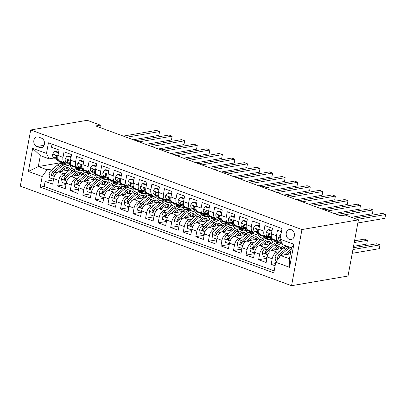 <?xml version="1.0" encoding="UTF-8"?>
<svg xmlns="http://www.w3.org/2000/svg" width="406" height="406" viewBox="0 0 406 406"><rect width="100%" height="100%" fill="white"/><g stroke="black" fill="none" stroke-linecap="round" stroke-linejoin="round"><path stroke-width="0.61" d="M291.203 229.649A5.1 4.085 -99.7 0 0 289.437 229.476A5.1 4.085 -99.7 0 0 286.184 234.105A5.1 4.085 -99.7 0 0 289.402 239.362A5.1 4.085 -99.7 0 0 291.163 239.535A5.1 4.085 -99.7 0 0 294.421 234.912A5.1 4.085 -99.7 0 0 291.203 229.649M301.952 229.542L358.432 219.864L348.023 276.024L291.544 285.702L20.3 186.136L30.709 129.976L301.952 229.542L291.544 285.702M281.444 231.638L277.496 230.192L276.466 235.729L271.447 233.886A6.379 3.471 110.2 0 0 273.015 239.23L278.034 241.073A6.379 3.471 -69.8 0 1 276.466 235.729M271.447 233.886L272.472 228.345L264.935 225.579L263.91 231.121L258.886 229.278A6.379 3.471 110.2 0 0 260.454 234.617L265.478 236.465A6.379 3.471 -69.8 0 1 263.91 231.121M258.886 229.278L259.916 223.736L252.38 220.971L251.355 226.512L246.33 224.665A6.379 3.471 110.2 0 0 247.899 230.009L252.923 231.851A6.379 3.471 -69.8 0 1 251.355 226.512M246.33 224.665L247.355 219.128L239.824 216.362L238.794 221.899L233.77 220.057A6.379 3.471 110.2 0 0 235.338 225.401L240.362 227.243A6.379 3.471 -69.8 0 1 238.794 221.899M233.77 220.057L234.8 214.515L227.264 211.754L226.238 217.291L221.214 215.449A6.379 3.471 110.2 0 0 222.782 220.788L227.807 222.635A6.379 3.471 -69.8 0 1 226.238 217.291M221.214 215.449L222.239 209.907L214.708 207.141L213.678 212.683L208.659 210.841A6.379 3.471 110.2 0 0 210.227 216.18L215.246 218.022A6.379 3.471 -69.8 0 1 213.678 212.683M208.659 210.841L209.684 205.299L202.147 202.533L201.122 208.075L196.098 206.228A6.379 3.471 110.2 0 0 197.666 211.572L202.69 213.414A6.379 3.471 -69.8 0 1 201.122 208.075M196.098 206.228L197.128 200.691L189.592 197.925L188.567 203.462L183.542 201.62A6.379 3.471 110.2 0 0 185.111 206.964L190.135 208.806A6.379 3.471 -69.8 0 1 188.567 203.462M183.542 201.62L184.568 196.078L177.036 193.312L176.006 198.854L170.987 197.011A6.379 3.471 110.2 0 0 172.55 202.35L177.574 204.198A6.379 3.471 -69.8 0 1 176.006 198.854M170.987 197.011L172.012 191.47L164.476 188.704L163.451 194.246L158.426 192.398A6.379 3.471 110.2 0 0 159.994 197.742L165.019 199.585A6.379 3.471 -69.8 0 1 163.451 194.246M158.426 192.398L159.451 186.861L151.92 184.096L150.89 189.632L145.871 187.79A6.379 3.471 110.2 0 0 147.439 193.134L152.458 194.976A6.379 3.471 -69.8 0 1 150.89 189.632M145.871 187.79L146.896 182.253L139.359 179.488L138.334 185.024L133.31 183.182A6.379 3.471 110.2 0 0 134.878 188.521L139.903 190.368A6.379 3.471 -69.8 0 1 138.334 185.024M133.31 183.182L134.34 177.64L126.804 174.874L125.779 180.416L120.755 178.574A6.379 3.471 110.2 0 0 122.323 183.913L127.347 185.755A6.379 3.471 -69.8 0 1 125.779 180.416M120.755 178.574L121.78 173.032L114.248 170.266L113.218 175.808L108.199 173.961A6.379 3.471 110.2 0 0 109.762 179.305L114.786 181.147A6.379 3.471 -69.8 0 1 113.218 175.808M108.199 173.961L109.224 168.424L101.688 165.658L100.663 171.195L95.638 169.353A6.379 3.471 110.2 0 0 97.207 174.697L102.231 176.539A6.379 3.471 -69.8 0 1 100.663 171.195M95.638 169.353L96.664 163.811L89.132 161.045L88.107 166.587L83.083 164.745A6.379 3.471 110.2 0 0 84.651 170.084L89.67 171.931A6.379 3.471 -69.8 0 1 88.107 166.587M83.083 164.745L84.108 159.203L76.572 156.437L75.546 161.979L70.522 160.131A6.379 3.471 110.2 0 0 72.09 165.475L77.115 167.318A6.379 3.471 -69.8 0 1 75.546 161.979M70.522 160.131L71.552 154.595L64.016 151.829L62.991 157.366A6.379 3.471 110.2 0 0 64.559 162.71A6.379 3.471 110.2 0 0 65.63 162.796L66.848 162.583M69.649 169.982L58.581 171.88A6.379 3.471 110.2 0 0 53.688 178.594L52.663 184.136L45.132 181.37L53.44 179.944M65.686 173.367L63.605 173.722A6.379 3.471 110.2 0 0 58.713 180.437L57.688 185.978L66 184.552M57.688 185.978L65.224 188.744L66.249 183.202A6.379 3.471 110.2 0 1 71.141 176.488L82.205 174.59M94.765 179.198L83.697 181.096A6.379 3.471 110.2 0 0 78.805 187.816L77.779 193.352L70.243 190.587L78.556 189.166M107.321 183.811L96.252 185.704A6.379 3.471 110.2 0 0 91.365 192.424L90.335 197.966L82.804 195.2L91.111 193.774M119.877 188.42L108.813 190.318A6.379 3.471 110.2 0 0 103.921 197.032L102.896 202.574L95.359 199.808L103.672 198.382M132.437 193.028L121.369 194.926A6.379 3.471 110.2 0 0 116.476 201.64L115.451 207.182L107.915 204.416L116.228 202.99M144.993 197.641L133.924 199.534A6.379 3.471 110.2 0 0 129.037 206.253L128.007 211.79L120.475 209.024L128.788 207.603M157.553 202.249L146.485 204.147A6.379 3.471 110.2 0 0 141.592 210.861L140.567 216.403L133.031 213.637L141.344 212.211M170.109 206.857L159.04 208.755A6.379 3.471 110.2 0 0 154.153 215.469L153.123 221.011L145.592 218.245L153.899 216.819M182.664 211.465L171.601 213.363A6.379 3.471 110.2 0 0 166.709 220.082L165.684 225.619L158.147 222.853L166.46 221.432M195.225 216.078L184.157 217.971A6.379 3.471 110.2 0 0 179.264 224.691L178.239 230.232L170.703 227.467L179.016 226.04M207.781 220.686L196.712 222.584A6.379 3.471 110.2 0 0 191.825 229.299L190.795 234.841L183.263 232.075L191.571 230.649M220.341 225.294L209.273 227.193A6.379 3.471 110.2 0 0 204.38 233.907L203.355 239.449L195.819 236.683L204.132 235.257M232.897 229.908L221.828 231.801A6.379 3.471 110.2 0 0 216.941 238.52L215.911 244.057L208.379 241.291L216.687 239.87M245.452 234.516L234.389 236.414A6.379 3.471 110.2 0 0 229.497 243.128L228.471 248.67L220.935 245.904L229.248 244.478M258.013 239.124L246.944 241.022A6.379 3.471 110.2 0 0 242.052 247.736L241.027 253.278L233.491 250.512L241.803 249.086M270.569 243.732L259.5 245.63A6.379 3.471 110.2 0 0 254.613 252.349L253.583 257.886L246.051 255.12L254.359 253.699M283.129 248.345L272.061 250.238A6.379 3.471 110.2 0 0 267.168 256.957L266.143 262.499L258.607 259.733L266.92 258.307M278.034 241.073A6.379 3.471 -69.8 0 0 279.11 241.154L280.328 240.946M265.478 236.465A6.379 3.471 -69.8 0 0 266.549 236.546L267.767 236.338M252.923 231.851A6.379 3.471 -69.8 0 0 253.994 231.938L255.212 231.73M240.362 227.243A6.379 3.471 -69.8 0 0 241.433 227.33L242.656 227.116M227.807 222.635A6.379 3.471 -69.8 0 0 228.877 222.716L230.095 222.508M215.246 218.022A6.379 3.471 -69.8 0 0 216.322 218.108L217.54 217.9M202.69 213.414A6.379 3.471 -69.8 0 0 203.761 213.5L204.979 213.292M190.135 208.806A6.379 3.471 -69.8 0 0 191.206 208.887L192.424 208.679M177.574 204.198A6.379 3.471 -69.8 0 0 178.65 204.279L179.868 204.071M165.019 199.585A6.379 3.471 -69.8 0 0 166.09 199.671L167.308 199.463M152.458 194.976A6.379 3.471 -69.8 0 0 153.534 195.063L154.752 194.85M139.903 190.368A6.379 3.471 -69.8 0 0 140.973 190.45L142.191 190.241M127.347 185.755A6.379 3.471 -69.8 0 0 128.418 185.841L129.636 185.633M114.786 181.147A6.379 3.471 -69.8 0 0 115.862 181.233L117.08 181.025M102.231 176.539A6.379 3.471 -69.8 0 0 103.302 176.62L104.52 176.412M89.67 171.931A6.379 3.471 -69.8 0 0 90.746 172.012L91.964 171.804M77.115 167.318A6.379 3.471 -69.8 0 0 78.185 167.404L79.403 167.196M99.937 127.509L100.378 125.139L95.669 125.946L340.543 215.83L345.247 215.023L358.432 219.864M36.895 146.515L39.661 147.53A4.943 3.958 -99.7 0 0 41.366 147.698A4.943 3.958 -99.7 0 0 44.523 143.211A4.943 3.958 -99.7 0 0 41.402 138.116L38.641 137.106A4.943 3.958 -99.7 0 0 36.936 136.939A4.943 3.958 -99.7 0 0 33.779 141.42A4.943 3.958 -99.7 0 0 36.895 146.515L44.127 145.277M290.361 253.867L280.663 255.526L289.453 258.754L291.478 247.827L282.688 244.6L280.049 239.175L282.018 228.548L48.446 142.81L46.477 153.438L49.121 158.863L54.292 157.975M280.049 239.175L293.863 244.245L289.585 267.315L275.77 262.246L273.801 272.868L40.235 187.13L42.204 176.508L28.39 171.439L32.663 148.368L46.477 153.438M279.161 251.73L277.085 252.085L272.061 250.238M279.429 242.215L277.917 242.473M266.605 247.117L264.524 247.472L259.5 245.63M266.874 237.606L265.357 237.865M271.929 239.444L270.35 239.713M254.049 242.509L251.969 242.864L246.944 241.022M254.313 232.998L252.801 233.257M259.373 234.835L257.795 235.104M241.489 237.901L239.408 238.256L234.389 236.414M241.758 228.385L240.245 228.644M246.818 230.222L245.239 230.496M228.933 233.288L226.852 233.648L221.828 231.801M229.202 223.777L227.685 224.036M234.257 225.614L232.679 225.883M216.373 228.679L214.297 229.035L209.273 227.193M216.642 219.169L215.129 219.428M221.701 221.006L220.123 221.275M203.817 224.071L201.736 224.427L196.712 222.584M204.086 214.556L202.569 214.82M209.141 216.398L207.567 216.667M191.262 219.463L189.181 219.819L184.157 217.971M191.525 209.948L190.013 210.206M196.585 211.785L195.007 212.059M178.701 214.85L176.62 215.205L171.601 213.363M178.97 205.34L177.458 205.598M184.03 207.177L182.451 207.446M166.145 210.242L164.065 210.597L159.04 208.755M166.414 200.731L164.897 200.99M171.469 202.569L169.891 202.838M153.585 205.634L151.509 205.989L146.485 204.147M153.854 196.118L152.341 196.377M158.913 197.955L157.335 198.23M141.029 201.021L138.948 201.381L133.924 199.534M141.298 191.51L139.786 191.769M146.353 193.347L144.78 193.616M128.474 196.413L126.393 196.768L121.369 194.926M128.738 186.902L127.225 187.161M133.797 188.739L132.219 189.008M115.913 191.805L113.832 192.16L108.813 190.318M116.182 182.294L114.67 182.553M121.242 184.131L119.663 184.4M103.357 187.196L101.277 187.552L96.252 185.704M103.626 177.681L102.109 177.94M108.681 179.518L107.103 179.792M90.802 182.583L88.721 182.944L83.697 181.096M91.066 173.073L89.553 173.332M96.126 174.91L94.547 175.179M78.241 177.975L76.161 178.33L71.141 176.488M83.57 170.302L81.992 170.571M78.51 168.465L76.998 168.723M45.132 181.37L44.188 186.455L274.172 270.873M277.085 252.085A6.379 3.471 -69.8 0 0 272.193 258.8L271.167 264.342L275.116 265.793M258.607 259.733L259.632 254.192A6.379 3.471 -69.8 0 1 264.524 247.472M246.051 255.12L247.076 249.583A6.379 3.471 -69.8 0 1 251.969 242.864M233.491 250.512L234.521 244.97A6.379 3.471 -69.8 0 1 239.408 238.256M220.935 245.904L221.96 240.362A6.379 3.471 -69.8 0 1 226.852 233.648M208.379 241.291L209.405 235.754A6.379 3.471 -69.8 0 1 214.297 229.035M195.819 236.683L196.849 231.146A6.379 3.471 -69.8 0 1 201.736 224.427M183.263 232.075L184.288 226.533A6.379 3.471 -69.8 0 1 189.181 219.819M170.703 227.467L171.733 221.925A6.379 3.471 -69.8 0 1 176.62 215.205M158.147 222.853L159.172 217.317A6.379 3.471 -69.8 0 1 164.065 210.597M145.592 218.245L146.617 212.703A6.379 3.471 -69.8 0 1 151.509 205.989M133.031 213.637L134.061 208.095A6.379 3.471 -69.8 0 1 138.948 201.381M120.475 209.024L121.501 203.487A6.379 3.471 -69.8 0 1 126.393 196.768M107.915 204.416L108.945 198.879A6.379 3.471 -69.8 0 1 113.832 192.16M95.359 199.808L96.384 194.266A6.379 3.471 -69.8 0 1 101.277 187.552M82.804 195.2L83.829 189.658A6.379 3.471 -69.8 0 1 88.721 182.944M70.243 190.587L71.273 185.05A6.379 3.471 -69.8 0 1 76.161 178.33M52.034 144.125L51.46 147.221L58.992 149.987L57.967 155.523A6.379 3.471 110.2 0 0 59.535 160.867L64.559 162.71M49.121 158.863L40.326 155.635L38.301 166.561L47.091 169.789L42.204 176.508M58.17 159.396L57.307 158.746A4.227 2.299 -69.8 0 1 56.49 156.579L55.713 155.386L54.983 156.026A4.227 2.299 110.2 0 0 55.8 158.193L60.519 161.74A12.195 6.638 110.2 0 0 61.473 162.263A12.195 6.638 110.2 0 0 62.26 162.456L38.301 166.561L28.39 171.439M71.009 165.694L69.431 165.963M53.125 168.754L47.091 169.789M100.378 125.139L87.188 120.298L30.709 129.976M44.188 186.455L40.235 187.13M69.644 166.074L71.207 165.805M71.436 167.988L72.263 168.292M271.167 264.342L275.522 263.595M82.205 170.682L83.768 170.413M83.991 172.596L84.818 172.9M94.76 175.29L96.323 175.022M96.547 177.209L97.379 177.513M107.321 179.899L108.884 179.635M109.107 181.817L109.935 182.121M119.877 184.512L121.44 184.243M121.663 186.425L122.49 186.73M132.432 189.12L133.995 188.851M134.219 191.038L135.051 191.343M144.993 193.728L146.556 193.459M146.779 195.646L147.606 195.951M157.548 198.336L159.111 198.072M159.335 200.254L160.167 200.559M170.109 202.949L171.672 202.68M171.895 204.863L172.723 205.167M182.664 207.557L184.228 207.288M184.451 209.476L185.278 209.78M195.22 212.165L196.783 211.902M197.006 214.084L197.839 214.388M207.781 216.779L209.344 216.51M209.567 218.692L210.394 218.996M220.336 221.387L221.899 221.118M222.123 223.305L222.955 223.61M232.897 225.995L234.46 225.726M234.683 227.913L235.51 228.218M245.452 230.603L247.015 230.339M247.239 232.521L248.066 232.826M258.008 235.216L259.571 234.947M259.794 237.129L260.627 237.434M270.569 239.824L272.132 239.555M272.355 241.743L273.182 242.047M284.91 246.351L285.738 246.655M275.77 262.246L280.663 255.526M40.326 155.635L32.663 148.368M293.863 244.245L291.478 247.827M289.585 267.315L289.453 258.754M58.373 153.331L58.276 152.839L54.505 151.458L52.689 154.031A4.227 2.299 110.2 0 0 53.414 157.315L58.134 160.867A12.195 6.638 110.2 0 0 59.088 161.39L61.473 162.263M63.077 162.167L64.412 163.171A12.195 6.638 110.2 0 0 65.366 163.694A12.195 6.638 110.2 0 0 68.249 163.638M58.566 152.291L55.734 151.25L54.505 151.458M133.269 139.745L158.888 135.355L159.594 131.559L126.444 137.243M158.888 135.355L159.594 131.559L156.452 130.407L123.307 136.091M65.366 163.694L62.981 162.816A12.195 6.638 -69.8 0 1 62.027 162.293L60.692 161.289M61.139 171.439L63.838 169.135A10.125 5.511 -69.8 0 1 68.416 167.779A10.125 5.511 -69.8 0 1 70.268 169.464M58.403 171.916L63.615 167.465A12.195 6.638 -69.8 0 1 69.132 165.836A12.195 6.638 -69.8 0 1 71.7 168.546M53.577 179.219L49.613 177.869L48.923 174.372A4.227 2.299 -69.8 0 1 50.948 170.616L57.337 165.161A12.195 6.638 -69.8 0 1 62.854 163.532L65.239 164.405A12.195 6.638 110.2 0 0 59.723 166.039L53.333 171.494A4.227 2.299 110.2 0 0 51.633 174.088L51.608 174.732L52.191 175.316L53.14 174.641A4.227 2.299 -69.8 0 1 54.84 172.048L61.23 166.592A12.195 6.638 -69.8 0 1 66.746 164.958L69.132 165.836M64.564 168.581A10.125 5.511 -69.8 0 1 64.879 170.799M53.379 179.249L53.638 178.889M65.96 164.765A12.195 6.638 110.2 0 0 65.239 164.405M68.497 170.18A10.125 5.511 110.2 0 0 67.132 167.602M66.214 167.764A10.125 5.511 -69.8 0 1 67.147 170.408M51.633 174.088L52.988 173.854A2.152 1.172 -69.8 0 1 53.556 173.164L54.582 172.286M70.928 157.944L70.832 157.452L67.066 156.066L65.249 158.639A4.227 2.299 110.2 0 0 65.97 161.923L70.69 165.475A12.195 6.638 110.2 0 0 71.644 165.998L74.029 166.871A12.195 6.638 110.2 0 0 74.816 167.064M75.633 166.775L76.973 167.779A12.195 6.638 110.2 0 0 77.927 168.302A12.195 6.638 110.2 0 0 80.804 168.246M71.126 156.899L68.289 155.858L67.066 156.066M145.825 144.353L171.449 139.963L172.149 136.167L139.004 141.851M171.449 139.963L172.149 136.167L169.013 135.015L135.863 140.699M70.725 164.004L69.862 163.354A4.227 2.299 -69.8 0 1 69.045 161.187L68.269 159.994L67.538 160.634A4.227 2.299 110.2 0 0 68.355 162.801L73.08 166.353A12.195 6.638 110.2 0 0 74.029 166.871M77.927 168.302L75.536 167.424A12.195 6.638 -69.8 0 1 74.582 166.907L73.247 165.902M83.489 162.552L83.392 162.06L79.622 160.674L77.805 163.253A4.227 2.299 110.2 0 0 78.525 166.536L83.25 170.084A12.195 6.638 110.2 0 0 84.204 170.606L86.59 171.484A12.195 6.638 110.2 0 0 87.371 171.677M88.193 171.388L89.528 172.388A12.195 6.638 110.2 0 0 90.482 172.91A12.195 6.638 110.2 0 0 93.365 172.86M83.682 161.507L80.845 160.466L79.622 160.674M158.381 148.966L184.004 144.572L184.71 140.78L151.56 146.459M184.004 144.572L184.71 140.78L181.568 139.628L148.418 145.307M83.286 168.612L82.418 167.962A4.227 2.299 -69.8 0 1 81.601 165.8L80.83 164.608L80.094 165.247A4.227 2.299 110.2 0 0 80.911 167.409L85.636 170.962A12.195 6.638 110.2 0 0 86.59 171.484M90.482 172.91L88.097 172.037A12.195 6.638 -69.8 0 1 87.143 171.515L85.808 170.51M96.044 167.16L95.948 166.668L92.182 165.288L90.36 167.861A4.227 2.299 110.2 0 0 91.086 171.144L95.806 174.697A12.195 6.638 110.2 0 0 96.76 175.214L99.145 176.092A12.195 6.638 110.2 0 0 99.932 176.285M100.749 175.996L102.084 177.001A12.195 6.638 110.2 0 0 103.038 177.523A12.195 6.638 110.2 0 0 105.92 177.468M96.237 166.115L93.405 165.075L92.182 165.288M170.941 153.575L196.565 149.185L197.265 145.389L164.115 151.068M196.565 149.185L197.265 145.389L194.129 144.237L160.979 149.915M95.841 173.225L94.979 172.57A4.227 2.299 -69.8 0 1 94.162 170.408L93.385 169.216L92.654 169.855A4.227 2.299 110.2 0 0 93.471 172.017L98.191 175.57A12.195 6.638 110.2 0 0 99.145 176.092M103.038 177.523L100.652 176.646A12.195 6.638 -69.8 0 1 99.698 176.123L98.364 175.118M108.605 171.768L108.503 171.276L104.738 169.896L102.921 172.469A4.227 2.299 110.2 0 0 103.642 175.752L108.366 179.305A12.195 6.638 110.2 0 0 109.321 179.828L111.706 180.7A12.195 6.638 110.2 0 0 112.487 180.893M113.31 180.604L114.644 181.609A12.195 6.638 110.2 0 0 115.598 182.132A12.195 6.638 110.2 0 0 118.481 182.076M108.798 170.728L105.961 169.688L104.738 169.896M183.497 158.183L209.12 153.793L209.826 149.997L176.676 155.681M209.12 153.793L209.826 149.997L206.684 148.845L173.535 154.529M108.402 177.833L107.534 177.183A4.227 2.299 -69.8 0 1 106.717 175.016L105.946 173.824L105.21 174.463A4.227 2.299 110.2 0 0 106.027 176.63L110.752 180.178A12.195 6.638 110.2 0 0 111.706 180.7M115.598 182.132L113.213 181.254A12.195 6.638 -69.8 0 1 112.259 180.731L110.919 179.731M73.699 176.052L76.399 173.743A10.125 5.511 -69.8 0 1 80.977 172.393A10.125 5.511 -69.8 0 1 82.829 174.072M70.964 176.524L76.176 172.078A12.195 6.638 -69.8 0 1 81.687 170.444A12.195 6.638 -69.8 0 1 84.255 173.159M66.132 183.827L62.169 182.477L61.479 178.98A4.227 2.299 -69.8 0 1 63.503 175.225L69.898 169.769A12.195 6.638 -69.8 0 1 75.409 168.14L77.795 169.018A12.195 6.638 110.2 0 0 72.283 170.647L65.889 176.102A4.227 2.299 110.2 0 0 64.189 178.696L64.168 179.34L64.747 179.929L65.696 179.249A4.227 2.299 -69.8 0 1 67.396 176.656L73.79 171.2A12.195 6.638 -69.8 0 1 79.302 169.571L81.687 170.444M77.12 173.189A10.125 5.511 -69.8 0 1 77.439 175.407M65.939 183.862L66.193 183.497M78.52 169.378A12.195 6.638 110.2 0 0 77.795 169.018M81.058 174.788A10.125 5.511 110.2 0 0 79.688 172.21M78.774 172.377A10.125 5.511 -69.8 0 1 79.708 175.022M64.189 178.696L65.544 178.467A2.152 1.172 -69.8 0 1 66.112 177.772L67.137 176.894M86.255 180.66L88.955 178.356A10.125 5.511 -69.8 0 1 93.532 177.001A10.125 5.511 -69.8 0 1 95.385 178.686M83.519 181.132L88.731 176.686A12.195 6.638 -69.8 0 1 94.248 175.057A12.195 6.638 -69.8 0 1 96.816 177.767M78.693 188.435L74.729 187.085L74.034 183.588A4.227 2.299 -69.8 0 1 76.059 179.838L82.454 174.382A12.195 6.638 -69.8 0 1 87.97 172.748L90.355 173.626A12.195 6.638 110.2 0 0 84.839 175.255L78.449 180.711A4.227 2.299 110.2 0 0 76.749 183.309L76.724 183.948L77.302 184.537L78.256 183.862A4.227 2.299 -69.8 0 1 79.957 181.264L86.346 175.808A12.195 6.638 -69.8 0 1 91.863 174.179L94.248 175.057M89.675 177.798A10.125 5.511 -69.8 0 1 89.995 180.015M78.495 188.47L78.754 188.105M91.076 173.986A12.195 6.638 110.2 0 0 90.355 173.626M93.613 179.396A10.125 5.511 110.2 0 0 92.243 176.818M91.33 176.986A10.125 5.511 -69.8 0 1 92.263 179.63M76.749 183.309L78.104 183.076A2.152 1.172 -69.8 0 1 78.673 182.38L79.698 181.507M98.81 185.268L101.51 182.964A10.125 5.511 -69.8 0 1 106.088 181.609A10.125 5.511 -69.8 0 1 107.945 183.294M96.08 185.745L101.287 181.294A12.195 6.638 -69.8 0 1 106.803 179.665A12.195 6.638 -69.8 0 1 109.371 182.375M91.248 193.048L87.285 191.698L86.595 188.201A4.227 2.299 -69.8 0 1 88.62 184.446L95.009 178.99A12.195 6.638 -69.8 0 1 100.526 177.361L102.911 178.234A12.195 6.638 110.2 0 0 97.394 179.868L91.005 185.324A4.227 2.299 110.2 0 0 89.305 187.917L89.279 188.562L89.863 189.145L90.812 188.47A4.227 2.299 -69.8 0 1 92.512 185.877L98.902 180.421A12.195 6.638 -69.8 0 1 104.418 178.787L106.803 179.665M102.236 182.411A10.125 5.511 -69.8 0 1 102.556 184.628M91.051 193.078L91.309 192.718M103.631 178.594A12.195 6.638 110.2 0 0 102.911 178.234M106.169 184.009A10.125 5.511 110.2 0 0 104.804 181.426M103.885 181.594A10.125 5.511 -69.8 0 1 104.824 184.238M89.305 187.917L90.66 187.684A2.152 1.172 -69.8 0 1 91.228 186.988L92.253 186.115M111.371 189.876L114.071 187.572A10.125 5.511 -69.8 0 1 118.648 186.222A10.125 5.511 -69.8 0 1 120.501 187.902M108.635 190.353L113.847 185.902A12.195 6.638 -69.8 0 1 119.364 184.273A12.195 6.638 -69.8 0 1 121.927 186.983M103.804 197.656L99.846 196.306L99.15 192.809A4.227 2.299 -69.8 0 1 101.175 189.054L107.57 183.598A12.195 6.638 -69.8 0 1 113.081 181.969L115.466 182.847A12.195 6.638 110.2 0 0 109.955 184.476L103.56 189.932A4.227 2.299 110.2 0 0 101.865 192.525L101.84 193.17L102.419 193.758L103.373 193.078A4.227 2.299 -69.8 0 1 105.068 190.485L111.462 185.029A12.195 6.638 -69.8 0 1 116.974 183.4L119.364 184.273M114.791 187.019A10.125 5.511 -69.8 0 1 115.111 189.237M103.611 197.686L103.865 197.326M116.192 183.207A12.195 6.638 110.2 0 0 115.466 182.847M118.73 188.617A10.125 5.511 110.2 0 0 117.359 186.039M116.446 186.202A10.125 5.511 -69.8 0 1 117.38 188.846M101.865 192.525L103.22 192.297A2.152 1.172 -69.8 0 1 103.784 191.602L104.814 190.724M121.161 176.382L121.064 175.889L117.293 174.504L115.477 177.082A4.227 2.299 110.2 0 0 116.197 180.36L120.922 183.913A12.195 6.638 110.2 0 0 121.876 184.436L124.261 185.314A12.195 6.638 110.2 0 0 125.048 185.501M125.865 185.212L127.2 186.217A12.195 6.638 110.2 0 0 128.154 186.74A12.195 6.638 110.2 0 0 131.036 186.684M121.353 175.336L118.522 174.296L117.293 174.504M196.057 162.796L221.676 158.401L222.381 154.61L189.232 160.289M221.676 158.401L222.381 154.61L219.24 153.453L186.09 159.137M120.958 182.441L120.095 181.792A4.227 2.299 -69.8 0 1 119.278 179.63L118.501 178.437L117.77 179.076A4.227 2.299 110.2 0 0 118.588 181.238L123.307 184.791A12.195 6.638 110.2 0 0 124.261 185.314M128.154 186.74L125.769 185.867A12.195 6.638 -69.8 0 1 124.815 185.344L123.48 184.339M123.926 194.489L126.626 192.18A10.125 5.511 -69.8 0 1 131.204 190.83A10.125 5.511 -69.8 0 1 133.056 192.51M121.191 194.961L126.403 190.515A12.195 6.638 -69.8 0 1 131.92 188.881A12.195 6.638 -69.8 0 1 134.487 191.596M116.365 202.264L112.401 200.914L111.706 197.417A4.227 2.299 -69.8 0 1 113.736 193.667L120.125 188.211A12.195 6.638 -69.8 0 1 125.642 186.577L128.027 187.455A12.195 6.638 110.2 0 0 122.51 189.084L116.121 194.54A4.227 2.299 110.2 0 0 114.421 197.138L114.396 197.778L114.979 198.367L115.928 197.692A4.227 2.299 -69.8 0 1 117.628 195.093L124.018 189.638A12.195 6.638 -69.8 0 1 129.534 188.008L131.92 188.881M127.347 191.627A10.125 5.511 -69.8 0 1 127.667 193.845M116.167 202.3L116.426 201.934M128.748 187.816A12.195 6.638 110.2 0 0 128.027 187.455M131.285 193.226A10.125 5.511 110.2 0 0 129.92 190.647M129.001 190.815A10.125 5.511 -69.8 0 1 129.935 193.459M114.421 197.138L115.776 196.905A2.152 1.172 -69.8 0 1 116.344 196.21L117.37 195.332M133.716 180.99L133.62 180.497L129.854 179.117L128.037 181.69A4.227 2.299 110.2 0 0 128.758 184.974L133.478 188.521A12.195 6.638 110.2 0 0 134.432 189.044L136.817 189.922A12.195 6.638 110.2 0 0 137.604 190.115M138.421 189.825L139.76 190.83A12.195 6.638 110.2 0 0 140.715 191.348A12.195 6.638 110.2 0 0 143.592 191.297M133.914 179.944L131.077 178.904L129.854 179.117M208.613 167.404L234.237 163.014L234.937 159.218L201.787 164.897M234.237 163.014L234.937 159.218L231.801 158.066L198.651 163.745M133.513 187.049L132.65 186.4A4.227 2.299 -69.8 0 1 131.833 184.238L131.057 183.045L130.326 183.685A4.227 2.299 110.2 0 0 131.143 185.846L135.863 189.399A12.195 6.638 110.2 0 0 136.817 189.922M140.715 191.348L138.324 190.475A12.195 6.638 -69.8 0 1 137.37 189.952L136.035 188.947M136.487 199.097L139.187 196.793A10.125 5.511 -69.8 0 1 143.765 195.438A10.125 5.511 -69.8 0 1 145.617 197.123M133.752 199.574L138.964 195.124A12.195 6.638 -69.8 0 1 144.475 193.495A12.195 6.638 -69.8 0 1 147.043 196.205M128.92 206.872L124.957 205.522L124.266 202.026A4.227 2.299 -69.8 0 1 126.291 198.275L132.681 192.82A12.195 6.638 -69.8 0 1 138.197 191.19L140.583 192.063A12.195 6.638 110.2 0 0 135.071 193.692L128.677 199.148A4.227 2.299 110.2 0 0 126.976 201.746L126.956 202.386L127.535 202.975L128.484 202.3A4.227 2.299 -69.8 0 1 130.184 199.701L136.578 194.246A12.195 6.638 -69.8 0 1 142.09 192.617L144.475 193.495M139.908 196.235A10.125 5.511 -69.8 0 1 140.227 198.458M128.727 206.908L128.981 206.547M141.308 192.424A12.195 6.638 110.2 0 0 140.583 192.063M143.846 197.834A10.125 5.511 110.2 0 0 142.476 195.256M141.562 195.423A10.125 5.511 -69.8 0 1 142.496 198.067M126.976 201.746L128.332 201.513A2.152 1.172 -69.8 0 1 128.9 200.818L129.925 199.945M146.277 185.598L146.18 185.106L142.41 183.725L140.593 186.298A4.227 2.299 110.2 0 0 141.313 189.582L146.038 193.134A12.195 6.638 110.2 0 0 146.992 193.657L149.378 194.53A12.195 6.638 110.2 0 0 150.159 194.723M150.981 194.433L152.316 195.438A12.195 6.638 110.2 0 0 153.27 195.961A12.195 6.638 110.2 0 0 156.153 195.905M146.47 184.557L143.633 183.517L142.41 183.725M221.168 172.012L246.792 167.622L247.498 163.826L214.348 169.51M246.792 167.622L247.498 163.826L244.356 162.674L211.206 168.353M146.074 191.662L145.206 191.008A4.227 2.299 -69.8 0 1 144.389 188.846L143.617 187.653L142.882 188.293A4.227 2.299 110.2 0 0 143.699 190.455L148.423 194.007A12.195 6.638 110.2 0 0 149.378 194.53M153.27 195.961L150.885 195.083A12.195 6.638 -69.8 0 1 149.931 194.56L148.596 193.555M149.043 203.705L151.742 201.401A10.125 5.511 -69.8 0 1 156.32 200.046A10.125 5.511 -69.8 0 1 158.173 201.731M146.307 204.182L151.519 199.732A12.195 6.638 -69.8 0 1 157.036 198.103A12.195 6.638 -69.8 0 1 159.604 200.813M141.476 211.485L137.517 210.135L136.822 206.639A4.227 2.299 -69.8 0 1 138.847 202.883L145.241 197.428A12.195 6.638 -69.8 0 1 150.758 195.799L153.143 196.671A12.195 6.638 110.2 0 0 147.627 198.306L141.237 203.761A4.227 2.299 110.2 0 0 139.537 206.355L139.512 206.999L140.09 207.583L141.044 206.908A4.227 2.299 -69.8 0 1 142.739 204.314L149.134 198.859A12.195 6.638 -69.8 0 1 154.65 197.225L157.036 198.103M152.463 200.848A10.125 5.511 -69.8 0 1 152.783 203.066M141.283 211.516L141.542 211.156M153.864 197.032A12.195 6.638 110.2 0 0 153.143 196.671M156.401 202.447A10.125 5.511 110.2 0 0 155.031 199.869M154.118 200.031A10.125 5.511 -69.8 0 1 155.051 202.675M139.537 206.355L140.892 206.121A2.152 1.172 -69.8 0 1 141.455 205.431L142.486 204.553M158.832 190.211L158.736 189.719L154.97 188.333L153.148 190.906A4.227 2.299 110.2 0 0 153.874 194.19L158.594 197.742A12.195 6.638 110.2 0 0 159.548 198.265L161.933 199.138A12.195 6.638 110.2 0 0 162.72 199.331M163.537 199.041L164.872 200.046A12.195 6.638 110.2 0 0 165.826 200.569A12.195 6.638 110.2 0 0 168.708 200.513M159.025 189.166L156.193 188.125L154.97 188.333M233.729 176.62L259.353 172.23L260.053 168.434L226.903 174.118M259.353 172.23L260.053 168.434L256.917 167.282L223.767 172.966M158.629 196.271L157.767 195.621A4.227 2.299 -69.8 0 1 156.949 193.454L156.173 192.261L155.442 192.901A4.227 2.299 110.2 0 0 156.259 195.068L160.979 198.62A12.195 6.638 110.2 0 0 161.933 199.138M165.826 200.569L163.44 199.691A12.195 6.638 -69.8 0 1 162.486 199.173L161.152 198.169M161.598 208.319L164.298 206.009A10.125 5.511 -69.8 0 1 168.876 204.66A10.125 5.511 -69.8 0 1 170.733 206.339M158.868 208.791L164.075 204.345A12.195 6.638 -69.8 0 1 169.591 202.711A12.195 6.638 -69.8 0 1 172.159 205.426M154.036 216.093L150.073 214.744L149.383 211.247A4.227 2.299 -69.8 0 1 151.408 207.491L157.797 202.036A12.195 6.638 -69.8 0 1 163.313 200.407L165.699 201.285A12.195 6.638 110.2 0 0 160.182 202.914L153.793 208.369A4.227 2.299 110.2 0 0 152.093 210.963L152.067 211.607L152.651 212.196L153.6 211.516A4.227 2.299 -69.8 0 1 155.3 208.923L161.69 203.467A12.195 6.638 -69.8 0 1 167.206 201.838L169.591 202.711M165.024 205.456A10.125 5.511 -69.8 0 1 165.343 207.674M153.838 216.129L154.097 215.764M166.419 201.645A12.195 6.638 110.2 0 0 165.699 201.285M168.957 207.055A10.125 5.511 110.2 0 0 167.592 204.477M166.673 204.644A10.125 5.511 -69.8 0 1 167.612 207.288M152.093 210.963L153.448 210.734A2.152 1.172 -69.8 0 1 154.016 210.039L155.041 209.161M171.393 194.819L171.291 194.327L167.526 192.941L165.709 195.519A4.227 2.299 110.2 0 0 166.43 198.798L171.149 202.35A12.195 6.638 110.2 0 0 172.103 202.873L174.494 203.751A12.195 6.638 110.2 0 0 175.275 203.944M176.097 203.655L177.432 204.654A12.195 6.638 110.2 0 0 178.386 205.177A12.195 6.638 110.2 0 0 181.269 205.126M171.586 193.774L168.749 192.733L167.526 192.941M246.285 181.233L271.908 176.838L272.614 173.047L239.464 178.726M271.908 176.838L272.614 173.047L269.472 171.895L236.322 177.574M171.19 200.879L170.322 200.229A4.227 2.299 -69.8 0 1 169.505 198.067L168.734 196.874L167.998 197.514A4.227 2.299 110.2 0 0 168.815 199.676L173.54 203.228A12.195 6.638 110.2 0 0 174.494 203.751M178.386 205.177L176.001 204.304A12.195 6.638 -69.8 0 1 175.047 203.782L173.707 202.777M174.159 212.927L176.859 210.623A10.125 5.511 -69.8 0 1 181.436 209.268A10.125 5.511 -69.8 0 1 183.289 210.953M171.423 213.399L176.635 208.953A12.195 6.638 -69.8 0 1 182.147 207.324A12.195 6.638 -69.8 0 1 184.715 210.034M166.592 220.702L162.633 219.352L161.938 215.855A4.227 2.299 -69.8 0 1 163.963 212.105L170.358 206.649A12.195 6.638 -69.8 0 1 175.869 205.015L178.254 205.893A12.195 6.638 110.2 0 0 172.743 207.522L166.348 212.977A4.227 2.299 110.2 0 0 164.653 215.576L164.628 216.215L165.206 216.804L166.161 216.129A4.227 2.299 -69.8 0 1 167.856 213.531L174.25 208.075A12.195 6.638 -69.8 0 1 179.762 206.446L182.147 207.324M177.579 210.064A10.125 5.511 -69.8 0 1 177.899 212.282M166.399 220.737L166.653 220.372M178.98 206.253A12.195 6.638 110.2 0 0 178.254 205.893M181.518 211.663A10.125 5.511 110.2 0 0 180.147 209.085M179.234 209.252A10.125 5.511 -69.8 0 1 180.168 211.896M164.653 215.576L166.003 215.342A2.152 1.172 -69.8 0 1 166.572 214.647L167.602 213.769M183.948 199.427L183.852 198.935L180.081 197.555L178.264 200.128A4.227 2.299 110.2 0 0 178.985 203.411L183.71 206.964A12.195 6.638 110.2 0 0 184.664 207.481L187.049 208.359A12.195 6.638 110.2 0 0 187.836 208.552M188.653 208.263L189.988 209.268A12.195 6.638 110.2 0 0 190.942 209.79A12.195 6.638 110.2 0 0 193.824 209.735M184.141 198.382L181.309 197.341L180.081 197.555M258.84 185.841L284.464 181.452L285.169 177.655L252.019 183.334M284.464 181.452L285.169 177.655L282.028 176.503L248.878 182.182M183.745 205.492L182.878 204.837A4.227 2.299 -69.8 0 1 182.066 202.675L181.289 201.483L180.558 202.122A4.227 2.299 110.2 0 0 181.375 204.284L186.095 207.836A12.195 6.638 110.2 0 0 187.049 208.359M190.942 209.79L188.557 208.912A12.195 6.638 -69.8 0 1 187.602 208.39L186.268 207.385M186.714 217.535L189.414 215.231A10.125 5.511 -69.8 0 1 193.992 213.876A10.125 5.511 -69.8 0 1 195.844 215.561M183.979 218.012L189.191 213.561A12.195 6.638 -69.8 0 1 194.707 211.932A12.195 6.638 -69.8 0 1 197.275 214.642M179.153 225.31L175.189 223.965L174.494 220.468A4.227 2.299 -69.8 0 1 176.524 216.713L182.913 211.257A12.195 6.638 -69.8 0 1 188.43 209.628L190.815 210.501A12.195 6.638 110.2 0 0 185.298 212.135L178.909 217.591A4.227 2.299 110.2 0 0 177.209 220.184L177.183 220.828L177.762 221.412L178.716 220.737A4.227 2.299 -69.8 0 1 180.416 218.144L186.806 212.683A12.195 6.638 -69.8 0 1 192.322 211.054L194.707 211.932M190.135 214.678A10.125 5.511 -69.8 0 1 190.455 216.895M178.955 225.345L179.213 224.985M191.536 210.861A12.195 6.638 110.2 0 0 190.815 210.501M194.073 216.276A10.125 5.511 110.2 0 0 192.708 213.693M191.789 213.86A10.125 5.511 -69.8 0 1 192.723 216.505M177.209 220.184L178.564 219.95A2.152 1.172 -69.8 0 1 179.132 219.255L180.157 218.382M196.504 204.035L196.408 203.543L192.642 202.163L190.825 204.736A4.227 2.299 110.2 0 0 191.546 208.019L196.265 211.572A12.195 6.638 110.2 0 0 197.22 212.094L199.605 212.967A12.195 6.638 110.2 0 0 200.391 213.16M201.209 212.871L202.543 213.876A12.195 6.638 110.2 0 0 203.497 214.398A12.195 6.638 110.2 0 0 206.38 214.343M196.697 202.995L193.865 201.955L192.642 202.163M271.401 190.45L297.025 186.06L297.725 182.264L264.575 187.948M297.025 186.06L297.725 182.264L294.589 181.112L261.439 186.796M196.301 210.1L195.438 209.45A4.227 2.299 -69.8 0 1 194.621 207.283L193.845 206.091L193.114 206.73A4.227 2.299 110.2 0 0 193.931 208.897L198.651 212.445A12.195 6.638 110.2 0 0 199.605 212.967M203.497 214.398L201.112 213.52A12.195 6.638 -69.8 0 1 200.158 212.998L198.823 211.998M199.27 222.143L201.975 219.839A10.125 5.511 -69.8 0 1 206.552 218.484A10.125 5.511 -69.8 0 1 208.405 220.169M196.54 222.62L201.752 218.169A12.195 6.638 -69.8 0 1 207.263 216.54A12.195 6.638 -69.8 0 1 209.831 219.25M191.708 229.923L187.745 228.573L187.054 225.076A4.227 2.299 -69.8 0 1 189.079 221.321L195.469 215.865A12.195 6.638 -69.8 0 1 200.985 214.236L203.37 215.114A12.195 6.638 110.2 0 0 197.859 216.743L191.465 222.199A4.227 2.299 110.2 0 0 189.764 224.792L189.739 225.437L190.323 226.025L191.272 225.345A4.227 2.299 -69.8 0 1 192.972 222.752L199.361 217.296A12.195 6.638 -69.8 0 1 204.878 215.667L207.263 216.54M202.695 219.286A10.125 5.511 -69.8 0 1 203.015 221.503M191.515 229.953L191.769 229.593M204.096 215.474A12.195 6.638 110.2 0 0 203.37 215.114M206.634 220.884A10.125 5.511 110.2 0 0 205.263 218.306M204.345 218.469A10.125 5.511 -69.8 0 1 205.284 221.113M189.764 224.792L191.119 224.559A2.152 1.172 -69.8 0 1 191.688 223.868L192.713 222.99M209.065 208.648L208.963 208.156L205.197 206.771L203.381 209.349A4.227 2.299 110.2 0 0 204.101 212.627L208.826 216.18A12.195 6.638 110.2 0 0 209.78 216.702L212.165 217.58A12.195 6.638 110.2 0 0 212.947 217.768M213.769 217.479L215.104 218.484A12.195 6.638 110.2 0 0 216.058 219.007A12.195 6.638 110.2 0 0 218.941 218.951M209.257 207.603L206.421 206.563L205.197 206.771M283.956 195.058L309.58 190.668L310.285 186.877L277.136 192.556M309.58 190.668L310.285 186.877L307.144 185.72L273.994 191.404M208.862 214.708L207.994 214.058A4.227 2.299 -69.8 0 1 207.177 211.896L206.405 210.704L205.669 211.343A4.227 2.299 110.2 0 0 206.487 213.505L211.211 217.058A12.195 6.638 110.2 0 0 212.165 217.58M216.058 219.007L213.673 218.134A12.195 6.638 -69.8 0 1 212.719 217.611L211.384 216.606M211.83 226.756L214.53 224.447A10.125 5.511 -69.8 0 1 219.108 223.097A10.125 5.511 -69.8 0 1 220.96 224.777M209.095 227.228L214.307 222.782A12.195 6.638 -69.8 0 1 219.824 221.148A12.195 6.638 -69.8 0 1 222.386 223.863M204.264 234.531L200.305 233.181L199.61 229.684A4.227 2.299 -69.8 0 1 201.635 225.934L208.029 220.473A12.195 6.638 -69.8 0 1 213.541 218.844L215.931 219.722A12.195 6.638 110.2 0 0 210.415 221.351L204.02 226.807A4.227 2.299 110.2 0 0 202.325 229.405L202.3 230.045L202.878 230.633L203.832 229.958A4.227 2.299 -69.8 0 1 205.527 227.36L211.922 221.904A12.195 6.638 -69.8 0 1 217.438 220.275L219.824 221.148M215.251 223.894A10.125 5.511 -69.8 0 1 215.571 226.112M204.071 234.566L204.325 234.201M216.652 220.082A12.195 6.638 110.2 0 0 215.931 219.722M219.189 225.492A10.125 5.511 110.2 0 0 217.819 222.914M216.905 223.082A10.125 5.511 -69.8 0 1 217.839 225.726M202.325 229.405L203.68 229.172A2.152 1.172 -69.8 0 1 204.243 228.476L205.274 227.599M221.62 213.257L221.524 212.764L217.758 211.384L215.936 213.957A4.227 2.299 110.2 0 0 216.662 217.24L221.382 220.788A12.195 6.638 110.2 0 0 222.336 221.311L224.721 222.189A12.195 6.638 110.2 0 0 225.508 222.381M226.325 222.092L227.659 223.097A12.195 6.638 110.2 0 0 228.614 223.615A12.195 6.638 110.2 0 0 231.496 223.564M221.813 212.211L218.981 211.171L217.758 211.384M296.517 199.671L322.136 195.276L322.841 191.485L289.691 197.164M322.136 195.276L322.841 191.485L319.7 190.333L286.555 196.012M221.417 219.316L220.554 218.667A4.227 2.299 -69.8 0 1 219.737 216.505L218.961 215.312L218.23 215.951A4.227 2.299 110.2 0 0 219.047 218.113L223.767 221.666A12.195 6.638 110.2 0 0 224.721 222.189M228.614 223.615L226.228 222.742A12.195 6.638 -69.8 0 1 225.274 222.219L223.939 221.214M224.386 231.364L227.086 229.06A10.125 5.511 -69.8 0 1 231.664 227.705A10.125 5.511 -69.8 0 1 233.521 229.39M221.656 231.841L226.863 227.39A12.195 6.638 -69.8 0 1 232.379 225.761A12.195 6.638 -69.8 0 1 234.947 228.471M216.824 239.139L212.861 237.789L212.171 234.292A4.227 2.299 -69.8 0 1 214.195 230.542L220.585 225.086A12.195 6.638 -69.8 0 1 226.101 223.452L228.487 224.33A12.195 6.638 110.2 0 0 222.97 225.959L216.581 231.415A4.227 2.299 110.2 0 0 214.881 234.013L214.855 234.653L215.439 235.241L216.388 234.566A4.227 2.299 -69.8 0 1 218.088 231.968L224.477 226.512A12.195 6.638 -69.8 0 1 229.994 224.883L232.379 225.761M227.812 228.502A10.125 5.511 -69.8 0 1 228.126 230.725M216.626 239.175L216.885 238.809M229.207 224.691A12.195 6.638 110.2 0 0 228.487 224.33M231.745 230.1A10.125 5.511 110.2 0 0 230.38 227.522M229.461 227.69A10.125 5.511 -69.8 0 1 230.395 230.334M214.881 234.013L216.236 233.78A2.152 1.172 -69.8 0 1 216.804 233.085L217.829 232.212M234.176 217.865L234.079 217.372L230.314 215.992L228.497 218.565A4.227 2.299 110.2 0 0 229.217 221.849L233.937 225.401A12.195 6.638 110.2 0 0 234.891 225.924L237.282 226.797A12.195 6.638 110.2 0 0 238.063 226.99M238.885 226.7L240.22 227.705A12.195 6.638 110.2 0 0 241.174 228.228A12.195 6.638 110.2 0 0 244.057 228.172M234.374 216.824L231.537 215.779L230.314 215.992M309.073 204.279L334.696 199.889L335.397 196.093L302.252 201.777M334.696 199.889L335.397 196.093L332.26 194.941L299.11 200.62M233.978 223.929L233.11 223.275A4.227 2.299 -69.8 0 1 232.293 221.113L231.521 219.92L230.786 220.559A4.227 2.299 110.2 0 0 231.603 222.721L236.328 226.274A12.195 6.638 110.2 0 0 237.282 226.797M241.174 228.228L238.784 227.35A12.195 6.638 -69.8 0 1 237.835 226.827L236.495 225.822M236.947 235.972L239.647 233.668A10.125 5.511 -69.8 0 1 244.224 232.313A10.125 5.511 -69.8 0 1 246.077 233.998M234.211 236.449L239.423 231.999A12.195 6.638 -69.8 0 1 244.935 230.369A12.195 6.638 -69.8 0 1 247.503 233.08M229.38 243.752L225.416 242.402L224.726 238.906A4.227 2.299 -69.8 0 1 226.751 235.15L233.145 229.694A12.195 6.638 -69.8 0 1 238.657 228.065L241.042 228.938A12.195 6.638 110.2 0 0 235.531 230.572L229.136 236.028A4.227 2.299 110.2 0 0 227.441 238.621L227.416 239.266L227.994 239.85L228.943 239.175A4.227 2.299 -69.8 0 1 230.644 236.581L237.038 231.126A12.195 6.638 -69.8 0 1 242.549 229.491L244.935 230.369M240.367 233.115A10.125 5.511 -69.8 0 1 240.687 235.333M229.187 243.783L229.441 243.422M241.768 229.299A12.195 6.638 110.2 0 0 241.042 228.938M244.305 234.714A10.125 5.511 110.2 0 0 242.935 232.136M242.022 232.298A10.125 5.511 -69.8 0 1 242.955 234.942M227.441 238.621L228.791 238.388A2.152 1.172 -69.8 0 1 229.36 237.698L230.385 236.82M246.736 222.478L246.64 221.986L242.869 220.6L241.052 223.173A4.227 2.299 110.2 0 0 241.773 226.457L246.498 230.009A12.195 6.638 110.2 0 0 247.452 230.532L249.837 231.405A12.195 6.638 110.2 0 0 250.619 231.598M251.441 231.308L252.776 232.313A12.195 6.638 110.2 0 0 253.73 232.836A12.195 6.638 110.2 0 0 256.612 232.78M246.929 221.432L244.092 220.392L242.869 220.6M321.628 208.887L347.252 204.497L347.957 200.701L314.807 206.385M347.252 204.497L347.957 200.701L344.816 199.549L311.666 205.233M246.533 228.537L245.666 227.888A4.227 2.299 -69.8 0 1 244.848 225.721L244.077 224.528L243.346 225.168A4.227 2.299 110.2 0 0 244.158 227.335L248.883 230.887A12.195 6.638 110.2 0 0 249.837 231.405M253.73 232.836L251.344 231.958A12.195 6.638 -69.8 0 1 250.39 231.44L249.056 230.435M249.502 240.58L252.202 238.276A10.125 5.511 -69.8 0 1 256.78 236.926A10.125 5.511 -69.8 0 1 258.632 238.606M246.767 241.057L251.979 236.607A12.195 6.638 -69.8 0 1 257.495 234.978A12.195 6.638 -69.8 0 1 260.063 237.693M241.94 248.36L237.977 247.01L237.282 243.514A4.227 2.299 -69.8 0 1 239.312 239.758L245.701 234.303A12.195 6.638 -69.8 0 1 251.218 232.674L253.603 233.551A12.195 6.638 110.2 0 0 248.086 235.181L241.697 240.636A4.227 2.299 110.2 0 0 239.997 243.23L239.971 243.874L240.55 244.463L241.504 243.783A4.227 2.299 -69.8 0 1 243.204 241.189L249.594 235.734A12.195 6.638 -69.8 0 1 255.11 234.105L257.495 234.978M252.923 237.723A10.125 5.511 -69.8 0 1 253.242 239.941M241.743 248.391L242.001 248.03M254.323 233.912A12.195 6.638 110.2 0 0 253.603 233.551M256.861 239.322A10.125 5.511 110.2 0 0 255.491 236.744M254.577 236.911A10.125 5.511 -69.8 0 1 255.511 239.555M239.997 243.23L241.352 243.001A2.152 1.172 -69.8 0 1 241.92 242.306L242.945 241.428M259.292 227.086L259.195 226.594L255.43 225.208L253.613 227.786A4.227 2.299 110.2 0 0 254.334 231.065L259.053 234.617A12.195 6.638 110.2 0 0 260.007 235.14L262.393 236.018A12.195 6.638 110.2 0 0 263.179 236.211M263.996 235.922L265.331 236.921A12.195 6.638 110.2 0 0 266.285 237.444A12.195 6.638 110.2 0 0 269.168 237.393M259.485 226.04L256.653 225L255.43 225.208M334.189 213.5L359.812 209.105L360.513 205.314L327.363 210.993M359.812 209.105L360.513 205.314L357.376 204.162L324.227 209.841M259.089 233.145L258.226 232.496A4.227 2.299 -69.8 0 1 257.409 230.334L256.633 229.141L255.902 229.781A4.227 2.299 110.2 0 0 256.719 231.943L261.439 235.495A12.195 6.638 110.2 0 0 262.393 236.018M266.285 237.444L263.9 236.571A12.195 6.638 -69.8 0 1 262.946 236.048L261.611 235.044M262.058 245.194L264.758 242.889A10.125 5.511 -69.8 0 1 269.335 241.534A10.125 5.511 -69.8 0 1 271.193 243.219M259.327 245.666L264.539 241.22A12.195 6.638 -69.8 0 1 270.051 239.586A12.195 6.638 -69.8 0 1 272.619 242.301M254.496 252.968L250.532 251.618L249.842 248.122A4.227 2.299 -69.8 0 1 251.867 244.371L258.257 238.916A12.195 6.638 -69.8 0 1 263.773 237.282L266.158 238.16A12.195 6.638 110.2 0 0 260.642 239.789L254.252 245.244A4.227 2.299 110.2 0 0 252.552 247.843L252.527 248.482L253.111 249.071L254.06 248.396A4.227 2.299 -69.8 0 1 255.76 245.797L262.149 240.342A12.195 6.638 -69.8 0 1 267.666 238.713L270.051 239.586M265.483 242.331A10.125 5.511 -69.8 0 1 265.803 244.549M254.303 253.004L254.557 252.639M266.884 238.52A12.195 6.638 110.2 0 0 266.158 238.16M269.422 243.93A10.125 5.511 110.2 0 0 268.051 241.352M267.133 241.519A10.125 5.511 -69.8 0 1 268.072 244.163M252.552 247.843L253.907 247.609A2.152 1.172 -69.8 0 1 254.476 246.914L255.501 246.036M271.853 231.694L271.751 231.202L267.985 229.821L266.169 232.394A4.227 2.299 110.2 0 0 266.889 235.678L271.614 239.23A12.195 6.638 110.2 0 0 272.568 239.748L274.953 240.626A12.195 6.638 110.2 0 0 275.735 240.819M276.557 240.53L277.892 241.534A12.195 6.638 110.2 0 0 278.846 242.057A12.195 6.638 110.2 0 0 281.465 242.083M272.045 230.649L269.208 229.608L267.985 229.821M351.454 217.301L372.368 213.718L373.073 209.922L339.923 215.601M372.368 213.718L373.073 209.922L369.932 208.77L336.782 214.449M271.65 237.759L270.782 237.104A4.227 2.299 -69.8 0 1 269.965 234.942L269.193 233.749L268.457 234.389A4.227 2.299 110.2 0 0 269.274 236.551L273.999 240.103A12.195 6.638 110.2 0 0 274.953 240.626M278.846 242.057L276.461 241.179A12.195 6.638 -69.8 0 1 275.507 240.656L274.172 239.652M274.618 249.802L277.318 247.498A10.125 5.511 -69.8 0 1 281.896 246.143A10.125 5.511 -69.8 0 1 283.748 247.827M277.095 245.828A12.195 6.638 -69.8 0 1 282.469 244.148L280.221 243.321A12.195 6.638 -69.8 0 0 274.71 244.95L277.095 245.828L271.883 250.279M283.972 245.072A12.195 6.638 -69.8 0 1 285.174 246.909M267.052 257.577L263.093 256.232L262.398 252.735A4.227 2.299 -69.8 0 1 264.423 248.98L270.817 243.524A12.195 6.638 -69.8 0 1 276.329 241.895L278.719 242.768A12.195 6.638 110.2 0 0 273.202 244.397L266.808 249.857A4.227 2.299 110.2 0 0 265.113 252.451L265.088 253.095L265.666 253.679L266.62 253.004A4.227 2.299 -69.8 0 1 268.315 250.411L274.71 244.95M278.039 246.944A10.125 5.511 -69.8 0 1 278.359 249.162M266.859 257.612L267.112 257.252M353.524 246.335L366.74 244.072L367.445 240.276L364.304 239.124L354.555 240.799M279.44 243.128A12.195 6.638 110.2 0 0 278.719 242.768M281.977 248.543A10.125 5.511 110.2 0 0 280.607 245.96M279.693 246.127A10.125 5.511 -69.8 0 1 280.627 248.771M265.113 252.451L266.468 252.217A2.152 1.172 -69.8 0 1 267.031 251.522L268.062 250.649M354.23 242.544L367.445 240.276L366.74 244.072M280.901 234.561L280.546 234.429L278.724 237.002A4.227 2.299 110.2 0 0 279.45 240.286L281.251 241.641M357.859 222.965L384.924 218.326L385.629 214.53L357.189 219.407M384.924 218.326L385.629 214.53L382.488 213.378L354.047 218.255M280.942 234.363L280.546 234.429M287.174 254.41L289.874 252.106A10.125 5.511 -69.8 0 1 290.813 251.41M284.449 254.877L289.651 250.436A12.195 6.638 -69.8 0 1 291.198 249.35M276.552 261.17L275.649 260.84L274.958 257.343A4.227 2.299 -69.8 0 1 276.983 253.588L283.373 248.132A12.195 6.638 -69.8 0 1 287.286 246.285M290.6 251.553A10.125 5.511 -69.8 0 1 290.706 251.999M352.23 253.319L379.3 248.68L380.001 244.889L376.864 243.737L353.261 247.782M279.211 257.526A4.227 2.299 -69.8 0 1 280.876 255.019L287.265 249.563A12.195 6.638 -69.8 0 1 291.178 247.716M289.671 247.163A12.195 6.638 110.2 0 0 285.758 249.01L279.369 254.466A4.227 2.299 110.2 0 0 277.668 257.059L277.775 257.977L278.709 258.216M277.668 257.059L279.023 256.825A2.152 1.172 -69.8 0 1 279.592 256.135L280.617 255.257M352.936 249.528L380.001 244.889L379.3 248.68M63.605 173.722L58.581 171.88M58.713 180.437L53.688 178.594M272.193 258.8L267.168 256.957M259.632 254.192L254.613 252.349M247.076 249.583L242.052 247.736M234.521 244.97L229.497 243.128M221.96 240.362L216.941 238.52M209.405 235.754L204.38 233.907M196.849 231.146L191.825 229.299M184.288 226.533L179.264 224.691M171.733 221.925L166.709 220.082M159.172 217.317L154.153 215.469M146.617 212.703L141.592 210.861M134.061 208.095L129.037 206.253M121.501 203.487L116.476 201.64M108.945 198.879L103.921 197.032M96.384 194.266L91.365 192.424M83.829 189.658L78.805 187.816M71.273 185.05L66.249 183.202M62.991 157.366L57.967 155.523M42.919 146.972L39.661 147.53M57.911 155.868L52.734 153.97M60.519 161.74L58.134 160.867M64.412 163.171L62.027 162.293M55.8 158.193L53.414 157.315M58.038 159.01L57.307 158.746M56.256 155.808L54.983 156.026M48.938 174.458L54.323 176.432M61.23 166.592L63.615 167.465M57.337 165.161L59.723 166.039M54.84 172.048L56.82 172.773M50.948 170.616L53.333 171.494M70.466 160.477L65.295 158.579M73.08 166.353L70.69 165.475M76.973 167.779L74.582 166.907M68.355 162.801L65.97 161.923M70.593 163.623L69.862 163.354M68.817 160.416L67.538 160.634M83.022 165.085L77.85 163.187M85.636 170.962L83.25 170.084M89.528 172.388L87.143 171.515M80.911 167.409L78.525 166.536M83.154 168.231L82.418 167.962M81.373 165.029L80.094 165.247M95.583 169.698L90.406 167.795M98.191 175.57L95.806 174.697M102.084 177.001L99.698 176.123M93.471 172.017L91.086 171.144M95.709 172.839L94.979 172.57M93.928 169.637L92.654 169.855M108.138 174.306L102.967 172.408M110.752 180.178L108.366 179.305M114.644 181.609L112.259 180.731M106.027 176.63L103.642 175.752M108.265 177.452L107.534 177.183M106.489 174.245L105.21 174.463M61.494 179.066L66.878 181.046M73.79 171.2L76.176 172.078M69.898 169.769L72.283 170.647M67.396 176.656L69.375 177.381M63.503 175.225L65.889 176.102M74.054 183.679L79.434 185.654M86.346 175.808L88.731 176.686M82.454 174.382L84.839 175.255M79.957 181.264L81.936 181.995M76.059 179.838L78.449 180.711M86.61 188.288L91.995 190.262M98.902 180.421L101.287 181.294M95.009 178.99L97.394 179.868M92.512 185.877L94.491 186.603M88.62 184.446L91.005 185.324M99.165 192.896L104.55 194.875M111.462 185.029L113.847 185.902M107.57 183.598L109.955 184.476M105.068 190.485L107.052 191.211M101.175 189.054L103.56 189.932M120.699 178.914L115.522 177.016M123.307 184.791L120.922 183.913M127.2 186.217L124.815 185.344M118.588 181.238L116.197 180.36M120.826 182.061L120.095 181.792M119.044 178.853L117.77 179.076M111.726 197.504L117.111 199.483M124.018 189.638L126.403 190.515M120.125 188.211L122.51 189.084M117.628 195.093L119.608 195.819M113.736 193.667L116.121 194.54M133.254 183.522L128.078 181.624M135.863 189.399L133.478 188.521M139.76 190.83L137.37 189.952M131.143 185.846L128.758 184.974M133.381 186.669L132.65 186.4M131.605 183.466L130.326 183.685M124.282 202.117L129.666 204.091M136.578 194.246L138.964 195.124M132.681 192.82L135.071 193.692M130.184 199.701L132.163 200.432M126.291 198.275L128.677 199.148M145.81 188.135L140.638 186.232M148.423 194.007L146.038 193.134M152.316 195.438L149.931 194.56M143.699 190.455L141.313 189.582M145.942 191.277L145.206 191.008M144.16 188.074L142.882 188.293M136.842 206.725L142.222 208.699M149.134 198.859L151.519 199.732M145.241 197.428L147.627 198.306M142.739 204.314L144.724 205.04M138.847 202.883L141.237 203.761M158.37 192.743L153.194 190.845M160.979 198.62L158.594 197.742M164.872 200.046L162.486 199.173M156.259 195.068L153.874 194.19M158.497 195.89L157.767 195.621M156.716 192.683L155.442 192.901M149.398 211.333L154.782 213.312M161.69 203.467L164.075 204.345M157.797 202.036L160.182 202.914M155.3 208.923L157.279 209.648M151.408 207.491L153.793 208.369M170.926 197.352L165.755 195.453M173.54 203.228L171.149 202.35M177.432 204.654L175.047 203.782M168.815 199.676L166.43 198.798M171.053 200.498L170.322 200.229M169.277 197.296L167.998 197.514M161.953 215.946L167.338 217.92M174.25 208.075L176.635 208.953M170.358 206.649L172.743 207.522M167.856 213.531L169.835 214.261M163.963 212.105L166.348 212.977M183.487 201.965L178.31 200.062M186.095 207.836L183.71 206.964M189.988 209.268L187.602 208.39M181.375 204.284L178.985 203.411M183.613 205.106L182.878 204.837M181.832 201.904L180.558 202.122M174.514 220.554L179.894 222.529M186.806 212.683L189.191 213.561M182.913 211.257L185.298 212.135M180.416 218.144L182.395 218.87M176.524 216.713L178.909 217.591M196.042 206.573L190.866 204.675M198.651 212.445L196.265 211.572M202.543 213.876L200.158 212.998M193.931 208.897L191.546 208.019M196.169 209.719L195.438 209.45M194.388 206.512L193.114 206.73M187.07 225.163L192.454 227.137M199.361 217.296L201.752 218.169M195.469 215.865L197.859 216.743M192.972 222.752L194.951 223.478M189.079 221.321L191.465 222.199M208.598 211.181L203.426 209.283M211.211 217.058L208.826 216.18M215.104 218.484L212.719 217.611M206.487 213.505L204.101 212.627M208.73 214.327L207.994 214.058M206.948 211.12L205.669 211.343M199.63 229.771L205.01 231.75M211.922 221.904L214.307 222.782M208.029 220.473L210.415 221.351M205.527 227.36L207.512 228.086M201.635 225.934L204.02 226.807M221.158 215.789L215.982 213.891M223.767 221.666L221.382 220.788M227.659 223.097L225.274 222.219M219.047 218.113L216.662 217.24M221.285 218.935L220.554 218.667M219.504 215.733L218.23 215.951M212.186 234.384L217.57 236.358M224.477 226.512L226.863 227.39M220.585 225.086L222.97 225.959M218.088 231.968L220.067 232.699M214.195 230.542L216.581 231.415M233.714 220.402L228.542 218.499M236.328 226.274L233.937 225.401M240.22 227.705L237.835 226.827M231.603 222.721L229.217 221.849M233.841 223.544L233.11 223.275M232.065 220.341L230.786 220.559M224.741 238.992L230.126 240.966M237.038 231.126L239.423 231.999M233.145 229.694L235.531 230.572M230.644 236.581L232.623 237.307M226.751 235.15L229.136 236.028M246.269 225.01L241.098 223.112M248.883 230.887L246.498 230.009M252.776 232.313L250.39 231.44M244.158 227.335L241.773 226.457M246.401 228.157L245.666 227.888M244.62 224.949L243.346 225.168M237.302 243.6L242.681 245.579M249.594 235.734L251.979 236.607M245.701 234.303L248.086 235.181M243.204 241.189L245.183 241.915M239.312 239.758L241.697 240.636M258.83 229.618L253.654 227.72M261.439 235.495L259.053 234.617M265.331 236.921L262.946 236.048M256.719 231.943L254.334 231.065M258.957 232.765L258.226 232.496M257.176 229.563L255.902 229.781M249.857 248.213L255.242 250.187M262.149 240.342L264.539 241.22M258.257 238.916L260.642 239.789M255.76 245.797L257.739 246.528M251.867 244.371L254.252 245.244M271.386 234.232L266.214 232.328M273.999 240.103L271.614 239.23M277.892 241.534L275.507 240.656M269.274 236.551L266.889 235.678M271.512 237.373L270.782 237.104M269.736 234.171L268.457 234.389M262.413 252.821L267.798 254.795M270.817 243.524L273.202 244.397M268.315 250.411L270.3 251.136M264.423 248.98L266.808 249.857M280.353 237.52L278.77 236.942M280.84 240.799L279.45 240.286M274.974 257.429L278.369 258.678M287.265 249.563L289.651 250.436M283.373 248.132L285.758 249.01M280.876 255.019L281.754 255.338M276.983 253.588L279.369 254.466"/></g></svg>
